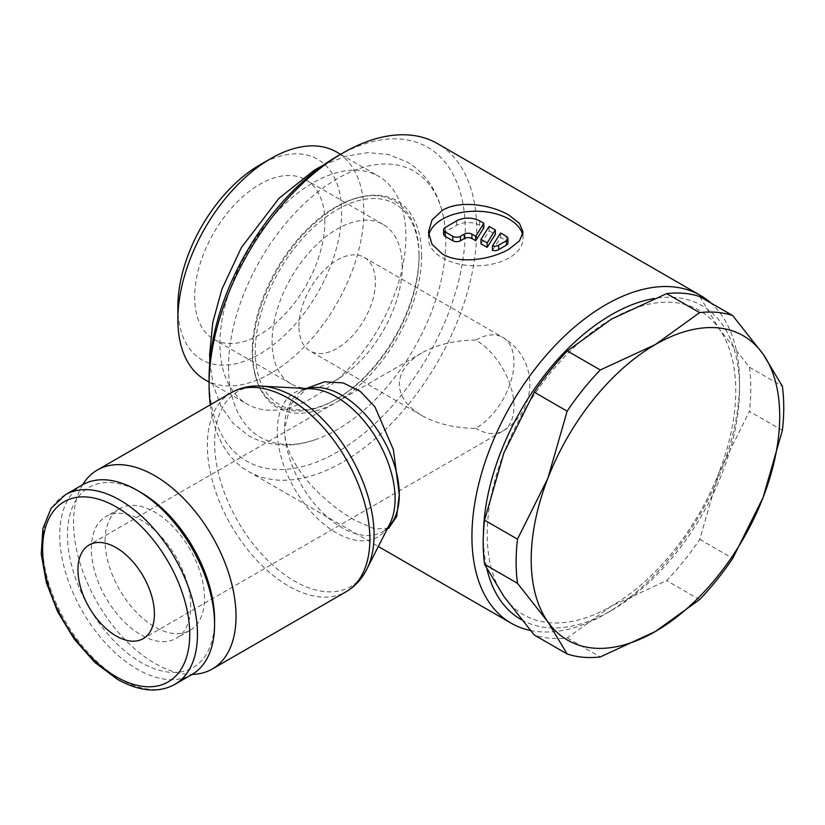 <?xml version="1.0" encoding="UTF-8"?>
<svg xmlns="http://www.w3.org/2000/svg" width="825" height="825" viewBox="0 0 825 825"><rect width="100%" height="100%" fill="white"/><g stroke="black" fill="none" stroke-linecap="round" stroke-linejoin="round"><path stroke-width="0.62" stroke-dasharray="4.12 3.09" d="M219.945 343.891A131.495 75.921 -60 0 1 277.344 211.561A131.495 75.921 -60 0 1 378.675 176.333A131.495 75.921 -60 0 1 405.9 236.528A131.495 75.921 -60 0 1 348.501 368.858A131.495 75.921 -60 0 1 247.17 404.095A131.495 75.921 -60 0 1 219.945 343.891M782.378 430.392L749.451 411.376L719.091 472.199A175.725 101.454 120 0 0 735.745 390.844A175.725 101.454 120 0 0 719.091 328.711A175.725 101.454 120 0 0 611.49 319.1A175.725 101.454 120 0 0 503.879 452.966A175.725 101.454 120 0 0 487.224 534.322A175.725 101.454 120 0 0 503.879 596.454A175.725 101.454 120 0 0 611.49 606.066A175.725 101.454 120 0 0 719.091 472.199L699.775 539.385A189.245 109.261 -60 0 1 666.672 580.573L611.49 606.066L567.342 637.921A189.245 109.261 -60 0 1 534.229 634.972M699.775 296.577L719.091 328.711L749.451 367.228A189.245 109.261 -60 0 1 750.822 388.513A189.245 109.261 -60 0 1 749.451 411.376M530.413 630.465A189.245 109.261 120 0 0 605.756 613.79A189.245 109.261 120 0 0 739.561 382.016A189.245 109.261 120 0 0 710.892 302.981M521.647 619.864A181.129 104.579 120 0 0 611.49 610.479A181.129 104.579 120 0 0 739.561 388.637L739.561 382.016M483.429 533.62A181.129 104.579 120 0 0 483.409 536.528A181.129 104.579 120 0 0 486.956 569.054M210.292 404.817A189.245 109.261 120 0 0 248.273 471.405A189.245 109.261 120 0 0 394.113 420.709A189.245 109.261 120 0 0 476.716 230.257A189.245 109.261 120 0 0 437.518 143.622M388.792 528.083L374.932 529.042L354.853 520.245C324.05 502.93 283.594 464.145 284.594 428.371L290.843 404.374L307.684 387.606M209.086 378.149A181.129 104.579 120 0 0 337.167 452.1A181.129 104.579 120 0 0 465.248 230.257A181.129 104.579 120 0 0 337.157 156.307M82.634 484.76A114.902 66.34 -120 0 0 73.549 522.627A114.902 66.34 -120 0 0 192.122 674.407M265.897 386.564A112.726 65.082 -120 0 0 261.401 386.131A112.726 65.082 -120 0 0 214.634 442.942A112.726 65.082 -120 0 0 294.339 581.006A112.726 65.082 -120 0 0 366.929 568.899A112.726 65.082 -120 0 0 368.806 564.795M311.871 388.823A83.273 48.077 -120 0 0 277.324 430.794A83.273 48.077 -120 0 0 336.208 532.785A83.273 48.077 -120 0 0 389.833 523.854M82.407 484.894A109.488 63.216 -120 0 0 59.74 535.012A109.488 63.216 -120 0 0 107.528 645.202A109.488 63.216 -120 0 0 191.905 674.53M141.034 492.546A104.012 60.05 -120 0 0 67.475 535.012A104.012 60.05 -120 0 0 141.023 662.403A104.012 60.05 -120 0 0 214.583 619.936M105.084 540.839A70.29 40.58 60 0 1 119.646 508.654A70.29 40.58 60 0 1 173.817 527.484A70.29 40.58 60 0 1 204.497 598.228A70.29 40.58 60 0 1 189.936 630.403A70.29 40.58 60 0 1 135.774 611.572A70.29 40.58 60 0 1 105.084 540.839M190.73 606.169A70.29 40.58 -120 0 0 160.05 535.435A70.29 40.58 -120 0 0 105.878 516.605A70.29 40.58 -120 0 0 91.328 548.78A70.29 40.58 -120 0 0 122.007 619.523A70.29 40.58 -120 0 0 176.168 638.354A70.29 40.58 -120 0 0 190.73 606.169M205.105 379.799A131.495 75.921 120 0 0 306.436 344.572A131.495 75.921 120 0 0 363.835 212.231A131.495 75.921 120 0 0 336.6 152.037M177.87 306.776A115.789 66.856 120 0 0 259.741 354.049A115.789 66.856 120 0 0 341.622 212.231A115.789 66.856 120 0 0 259.741 164.969M228.535 366.919A153.625 88.698 120 0 0 314.995 439.797A153.625 88.698 120 0 0 445.789 241.488A153.625 88.698 120 0 0 443.499 217.212A153.625 88.698 120 0 0 337.167 178.778A153.625 88.698 120 0 0 228.535 366.919M475.757 340.075C454.781 340.271 436.765 344.582 421.688 353.007C407.096 361.711 399.63 372.116 399.29 384.223C399.63 396.33 407.096 406.735 421.688 415.439C436.765 423.864 454.781 428.175 475.757 428.371A54.068 31.216 120 0 0 513.996 362.144A54.068 31.216 120 0 0 502.796 337.394A54.068 31.216 120 0 0 475.757 340.075A54.068 31.216 60 0 1 511.077 387.719A54.068 31.216 60 0 1 502.796 431.052A54.068 31.216 60 0 1 475.757 428.371M298.928 326.277A54.068 31.216 -60 0 1 322.534 271.868A54.068 31.216 -60 0 1 364.196 257.379A54.068 31.216 -60 0 1 375.396 282.129A54.068 31.216 -60 0 1 351.79 336.548A54.068 31.216 -60 0 1 310.128 351.027A54.068 31.216 -60 0 1 298.928 326.277M402.249 266.63A92.049 53.14 120 0 0 383.192 224.493A92.049 53.14 120 0 0 312.252 249.15A92.049 53.14 120 0 0 272.075 341.787A92.049 53.14 120 0 0 291.142 383.924A92.049 53.14 120 0 0 362.072 359.257A92.049 53.14 120 0 0 402.249 266.63M324.833 221.925A92.049 53.14 120 0 0 305.766 179.788A92.049 53.14 120 0 0 234.836 204.456A92.049 53.14 120 0 0 194.659 297.082A92.049 53.14 120 0 0 213.716 339.219A92.049 53.14 120 0 0 284.646 314.562A92.049 53.14 120 0 0 324.833 221.925M522.679 235.022A47.314 27.318 180 0 1 523.071 238.538A47.314 27.318 180 0 1 493.866 263.773A47.314 27.318 180 0 1 442.303 257.854A47.314 27.318 180 0 1 428.443 238.538A47.314 27.318 180 0 1 428.722 235.599M492.442 250.377L500.61 237.435L506.344 240.745A5.404 3.125 180 0 1 507.932 242.952M443.592 234.125A5.404 3.125 180 0 1 445.17 231.907L456.637 225.287A16.222 9.364 180 0 1 479.583 225.287L483.863 227.762M480.975 243.757L489.142 230.804L489.142 226.39M489.142 230.804L495.34 234.382M500.61 237.435L500.61 233.011M739.561 388.637A181.129 104.579 120 0 0 654.101 298.506M567.342 637.921L600.27 656.937M699.6 599.589L666.672 580.573M699.775 539.385L732.713 558.401M749.451 367.228L782.378 386.244M421.616 255.451A119.429 68.949 -60 0 1 345.83 396.206A119.429 68.949 -60 0 1 254.492 371.838A119.429 68.949 -60 0 1 252.718 352.966A119.429 68.949 -60 0 1 337.167 206.693A119.429 68.949 -60 0 1 354.399 198.794A119.429 68.949 -60 0 1 421.616 255.451M419.038 255.172A117.954 68.104 120 0 0 364.217 196.34A117.954 68.104 120 0 0 252.223 351.481A117.954 68.104 120 0 0 257.276 381.562A117.954 68.104 120 0 0 335.631 399.63A117.954 68.104 120 0 0 419.038 255.172L419.038 256.936A115.789 66.856 120 0 0 337.167 209.663A115.789 66.856 120 0 0 255.286 351.481A115.789 66.856 120 0 0 337.167 398.743A115.789 66.856 120 0 0 419.038 256.936M231.155 392.772A114.902 66.34 -120 0 0 207.364 445.366A114.902 66.34 -120 0 0 288.606 586.09A114.902 66.34 -120 0 0 346.057 591.773M307.663 388.596A81.108 46.829 -120 0 0 301.393 391.246A81.108 46.829 -120 0 0 284.594 428.371A81.108 46.829 -120 0 0 341.942 527.701A81.108 46.829 -120 0 0 382.491 531.723A81.108 46.829 -120 0 0 387.925 527.608M65.299 494.763A109.488 63.216 -120 0 0 42.622 544.892A109.488 63.216 -120 0 0 120.048 678.985A109.488 63.216 -120 0 0 174.797 684.41M506.344 240.745L506.344 236.332M479.583 225.287L479.583 220.873M445.17 231.907L445.17 227.494M456.637 225.287L456.637 220.873M443.499 217.212C441.396 206.652 437.869 197.041 432.939 188.389C426.422 177.055 417.739 168.197 406.869 161.834L388.183 154.481L367.713 152.604L345.644 156.234L323.472 165.062M314.995 439.797C296.66 446.273 272.054 448.676 248.717 435.765L233.001 423.256L221.152 406.467L213.252 385.533L209.818 361.917M611.49 610.479L605.756 613.79M248.273 471.405L378.324 546.49M262.608 386.193L261.401 386.131M315.202 389.142C309.107 388.493 304.507 389.194 301.393 391.246L306.116 388.513M119.646 508.654L105.878 516.605M340.581 154.337L378.675 176.333M364.196 257.379L502.796 337.394A54.068 54.068 0 0 1 502.796 431.052L143.21 638.653M383.192 224.493L305.766 179.788M428.443 232.134L428.443 238.538M523.071 232.134L523.071 238.538M291.142 383.924L213.716 339.219M421.688 415.439L310.128 351.027M421.688 353.007L89.141 544.995M209.086 382.099L247.17 404.095M189.936 630.403L176.168 638.354M387.214 528.99L382.491 531.723C385.822 530.042 388.73 526.412 391.215 520.812M367.476 567.827L366.929 568.899M254.492 371.838L257.276 381.562M337.167 398.743L335.631 399.63M364.217 196.34L354.399 198.794"/><path stroke-width="1.24" d="M484.564 564.31L517.492 583.316L547.841 621.833L567.157 653.977L534.229 634.972L503.879 596.454L484.564 564.31A189.245 109.261 -60 0 1 483.192 543.025A189.245 109.261 -60 0 1 484.564 520.163L503.879 452.966L534.229 392.153A189.245 109.261 -60 0 1 567.342 350.965L611.49 319.1L666.672 293.618A189.245 109.261 -60 0 1 699.775 296.577L732.713 315.583A189.245 109.261 120 0 0 699.6 312.623L655.452 344.489A175.725 101.454 -60 0 1 763.063 354.1A175.725 101.454 -60 0 1 779.708 416.233A175.725 101.454 -60 0 1 763.063 497.578L782.378 430.392A189.245 109.261 120 0 0 783.75 407.529A189.245 109.261 120 0 0 782.378 386.244L763.063 354.1L732.713 315.583M567.157 653.977A189.245 109.261 120 0 0 600.27 656.937L655.452 631.445A175.725 101.454 -60 0 1 547.841 621.833A175.725 101.454 -60 0 1 531.197 559.711A175.725 101.454 -60 0 1 547.841 478.356A175.725 101.454 -60 0 1 655.452 344.489L600.27 369.971A189.245 109.261 120 0 0 567.157 411.17L547.841 478.356L517.492 539.168A189.245 109.261 120 0 0 516.12 562.042A189.245 109.261 120 0 0 517.492 583.316M710.892 302.981A189.245 109.261 120 0 0 700.373 295.381A189.245 109.261 120 0 0 554.544 346.088A189.245 109.261 120 0 0 471.931 536.528A189.245 109.261 120 0 0 511.129 623.164A189.245 109.261 120 0 0 530.413 630.465M486.956 569.054A181.129 104.579 120 0 0 521.647 619.864M700.373 295.381L437.518 143.622A189.245 109.261 120 0 0 342.901 152.996L337.157 156.307A181.129 104.579 120 0 0 209.086 378.149L209.086 384.77A189.245 109.261 120 0 0 210.292 404.817M306.116 388.513L324.586 381.779L343.19 382.924L360.247 391.37L374.911 406.777L393.37 449.584L399.29 494.588L396.701 516.471L388.792 528.083L387.214 528.99M192.122 674.407A114.902 66.34 -120 0 0 212.242 669.034A114.902 66.34 -120 0 0 236.032 616.44A114.902 66.34 -120 0 0 185.883 500.806A114.902 66.34 -120 0 0 97.34 470.023A114.902 66.34 -120 0 0 82.634 484.76M231.155 392.772A114.902 66.34 -120 0 1 288.606 398.454A114.902 66.34 -120 0 1 369.858 539.179A114.902 66.34 -120 0 1 346.057 591.773C356.359 585.678 363.938 576.685 368.806 564.795A112.726 65.082 -120 0 0 374.055 534.982A112.726 65.082 -120 0 0 294.339 396.918A112.726 65.082 -120 0 0 265.897 386.564C253.172 384.821 241.591 386.894 231.155 392.772L97.34 470.023M367.476 567.827L389.833 523.854A83.273 48.077 -120 0 0 391.215 520.812A83.273 48.077 -120 0 0 395.093 498.785A83.273 48.077 -120 0 0 336.208 396.794A83.273 48.077 -120 0 0 315.202 389.142A83.273 48.077 -120 0 0 311.871 388.823L262.608 386.193M137.156 490.308L141.034 492.546A104.012 60.05 -120 0 1 214.583 619.936L214.583 624.412A109.488 63.216 -120 0 0 137.156 490.308A109.488 63.216 -120 0 0 82.407 484.894L65.299 494.763L51.14 508.272L42.89 528.619L41.25 554.101L46.334 582.656L57.688 611.861L74.312 639.22L94.762 662.351L117.315 679.264C139.343 691.577 158.503 693.299 174.797 684.41A109.488 63.216 -120 0 0 197.474 634.291A109.488 63.216 -120 0 0 120.048 500.187A109.488 63.216 -120 0 0 65.299 494.763M340.581 154.337L336.6 152.037A131.495 75.921 120 0 0 270.847 158.555A131.495 75.921 120 0 0 177.87 319.605L177.87 306.776A115.789 66.856 120 0 1 259.741 164.969L270.847 158.555M116.181 547.676A54.068 31.216 60 0 1 151.501 595.32A54.068 31.216 60 0 1 143.21 638.653A54.068 31.216 60 0 1 116.181 635.972A54.068 31.216 60 0 1 80.85 588.328A54.068 31.216 60 0 1 89.141 544.995A54.068 31.216 60 0 1 116.181 547.676M442.303 253.925L432.032 244.313L428.443 232.134L432.032 219.986L442.303 210.385C459.814 199.64 491.71 204.817 509.211 215.294L519.482 223.451L523.071 232.134L519.482 240.848L509.211 249.016C491.7 259.452 459.814 264.629 442.303 253.925M428.722 235.599A47.314 27.318 180 0 1 460.03 212.767A47.314 27.318 180 0 1 509.211 219.223A47.314 27.318 180 0 1 522.679 235.022M506.344 236.332A5.404 3.125 180 0 1 507.932 238.538A5.404 3.125 180 0 1 506.344 240.745L498.702 245.159A5.404 3.125 180 0 1 492.442 245.963L500.61 233.011L506.344 236.332M507.932 238.538L507.932 242.952A5.404 3.125 180 0 1 506.344 245.159L498.702 249.573L498.702 245.159M483.863 223.348L483.863 227.762L475.705 240.714L471.931 238.538A5.404 3.125 0 0 0 464.289 238.538L460.463 240.745A5.404 3.125 180 0 1 452.822 240.745L445.17 236.332A5.404 3.125 180 0 1 443.592 234.125L443.592 229.701A5.404 3.125 180 0 1 445.17 227.494L456.637 220.873A16.222 9.364 180 0 1 479.583 220.873L483.863 223.348L475.705 236.301L471.931 234.125A5.404 3.125 0 0 0 464.289 234.125L460.463 236.332A5.404 3.125 180 0 1 452.822 236.332L445.17 231.907A5.404 3.125 180 0 1 443.592 229.701M475.705 240.714L475.705 236.301M487.173 242.921L480.975 239.343L489.142 226.39L495.34 229.969L487.173 242.921L487.173 247.335L480.975 243.757L480.975 239.343M487.173 247.335L495.34 234.382L495.34 229.969M498.702 249.573A5.404 3.125 180 0 1 492.442 250.377L492.442 245.963M177.87 319.605A131.495 75.921 120 0 0 205.105 379.799L209.086 382.099M654.101 298.506A181.129 104.579 120 0 0 483.429 533.62M174.797 684.41L191.905 674.53A109.488 63.216 -120 0 0 214.583 624.412M342.901 152.996A189.245 109.261 120 0 0 209.086 384.77M655.452 631.445L699.6 599.589A189.245 109.261 120 0 0 732.713 558.401L763.063 497.578A175.725 101.454 -60 0 1 655.452 631.445M517.492 539.168L484.564 520.163M534.229 392.153L567.157 411.17M600.27 369.971L567.342 350.965M666.672 293.618L699.6 312.623M387.925 527.608A81.108 46.829 -120 0 0 399.29 494.588A81.108 46.829 -120 0 0 341.942 395.257A81.108 46.829 -120 0 0 307.663 388.596M116.181 506.89A104.012 60.05 -120 0 0 42.622 549.357A104.012 60.05 -120 0 0 116.181 676.758A104.012 60.05 -120 0 0 189.729 634.291A104.012 60.05 -120 0 0 116.181 506.89M506.344 245.159L506.344 240.745M452.822 240.745L452.822 236.332M460.463 240.745L460.463 236.332M471.931 238.538L471.931 234.125M464.289 238.538L464.289 234.125M445.17 236.332L445.17 231.907M323.472 165.062L314.377 170.136L279.046 198.258L241.364 247.603L221.843 289.358L212.747 322.544L209.632 354.533L209.818 361.917M378.324 546.49L511.129 623.164M346.057 591.773L212.242 669.034"/></g></svg>
